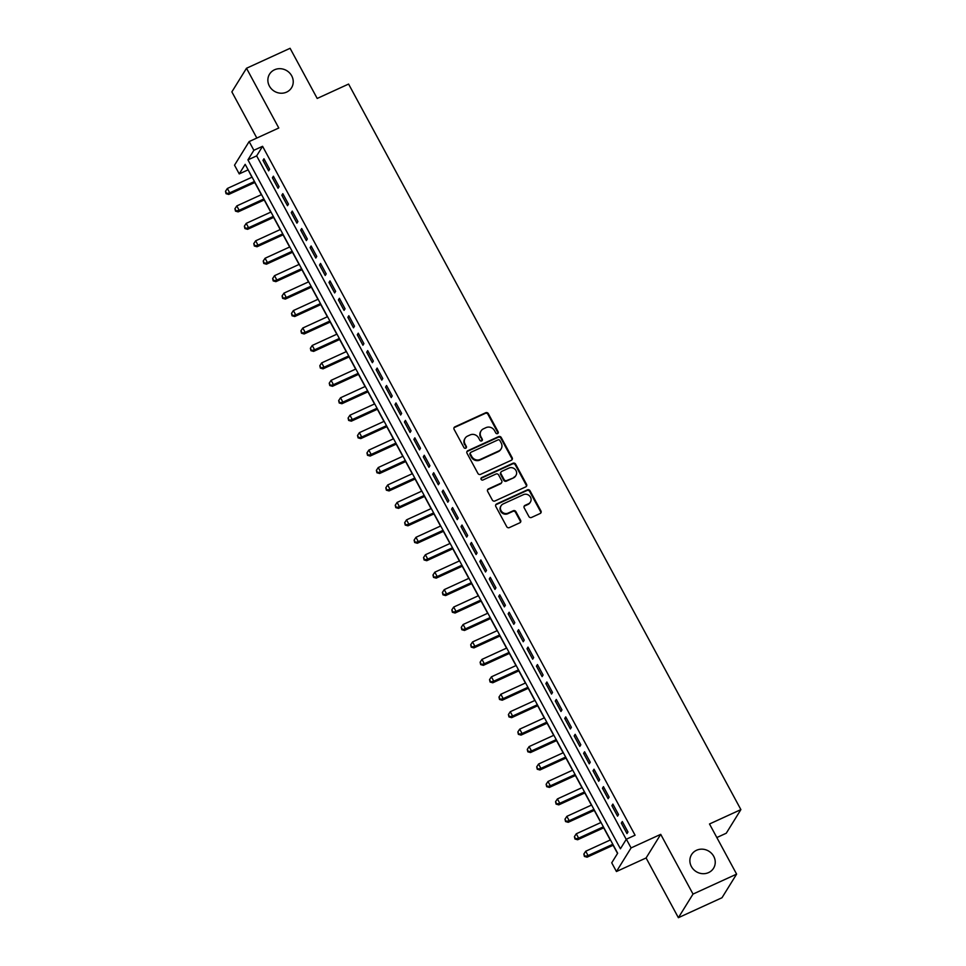 <?xml version="1.0" encoding="UTF-8"?>
<svg xmlns="http://www.w3.org/2000/svg" width="966" height="966" viewBox="0 0 966 966"><rect width="100%" height="100%" fill="white"/><g stroke="black" fill="none" stroke-linecap="round" stroke-linejoin="round"><path stroke-width="1.45" d="M497.623 433.601A1.389 1.292 31.8 0 0 498.166 431.862L488.337 413.665A1.98 1.847 31.8 0 0 485.693 412.736L454.877 426.851A1.98 1.847 31.8 0 0 454.092 429.339L463.934 447.536A1.389 1.292 31.8 0 0 466.312 447.717A1.389 1.292 31.8 0 0 466.324 446.437L465.057 444.082A6.351 5.893 31.8 0 1 467.568 436.089L470.14 434.917A6.351 5.893 31.8 0 1 478.581 437.888L479.848 440.242A1.389 1.292 31.8 0 0 482.227 440.424A1.389 1.292 31.8 0 0 482.251 439.144L480.971 436.789A6.351 5.893 31.8 0 1 483.495 428.807L486.055 427.624A6.351 5.893 31.8 0 1 494.495 430.595L495.775 432.949A1.389 1.292 31.8 0 0 497.623 433.601M497.901 433.42A1.389 1.292 31.8 0 0 497.768 432.49L487.939 414.305A1.98 1.847 31.8 0 0 485.294 413.376L454.491 427.479A1.98 1.847 31.8 0 0 453.96 427.853M466.059 448.007A1.389 1.292 31.8 0 0 465.938 447.077L465.057 444.082M481.986 440.713A1.389 1.292 31.8 0 0 481.853 439.784L480.971 436.789M696.522 850.273A12.932 12.015 31.8 0 0 691.559 854.62A12.932 12.015 31.8 0 0 693.467 869.4A12.932 12.015 31.8 0 0 708.585 872.588A12.932 12.015 31.8 0 0 713.56 868.241A12.932 12.015 31.8 0 0 711.64 853.461A12.932 12.015 31.8 0 0 696.522 850.273M274.513 69.793A12.932 12.015 31.8 0 0 269.55 74.141A12.932 12.015 31.8 0 0 271.47 88.92A12.932 12.015 31.8 0 0 286.588 92.12A12.932 12.015 31.8 0 0 291.551 87.761A12.932 12.015 31.8 0 0 289.643 72.993A12.932 12.015 31.8 0 0 274.513 69.793M528.885 516.52A1.98 1.847 31.8 0 0 531.529 517.45L540.163 513.489A1.98 1.847 31.8 0 0 540.96 510.99L530.032 490.788A1.98 1.847 31.8 0 0 527.4 489.859L496.584 503.974A1.98 1.847 31.8 0 0 495.8 506.462L506.715 526.663A1.98 1.847 31.8 0 0 509.36 527.593L519.805 522.811A1.98 1.847 31.8 0 0 520.589 520.312L515.904 511.666A1.98 1.847 31.8 0 0 513.272 510.748L508.092 513.115A5.313 4.927 31.8 0 1 501.1 505.737A5.313 4.927 31.8 0 1 503.141 503.95L523.427 494.664A5.313 4.927 31.8 0 1 530.419 502.042A5.313 4.927 31.8 0 1 528.378 503.829L524.997 505.375A1.98 1.847 31.8 0 0 524.212 507.875L528.885 516.52M626.354 839.2L631.076 847.919L616.441 871.537L611.732 862.819L617.66 853.244L245.171 164.329L239.242 173.904L234.521 165.186L249.143 141.567L253.865 150.285L247.936 159.861L620.426 848.776L626.354 839.2L635.073 835.216L262.583 146.301L253.865 150.285M249.143 141.567L278.788 127.995L246.499 68.26L290.09 48.3L317.198 98.447L348.593 84.066L740.886 809.605L709.503 823.986L736.611 874.121L693.02 894.081L660.72 834.346L631.076 847.919M511.376 460.251A1.98 1.847 31.8 0 0 512.173 457.751L501.245 437.55A1.98 1.847 31.8 0 0 498.613 436.62L467.798 450.724A1.98 1.847 31.8 0 0 467.013 453.223L477.929 473.425A1.98 1.847 31.8 0 0 480.573 474.354L511.376 460.251M515.639 464.175L526.567 484.364A1.98 1.847 31.8 0 1 525.77 486.864L494.966 500.968A1.98 1.847 31.8 0 1 492.322 500.05L487.649 491.404A1.98 1.847 31.8 0 1 488.434 488.905L500.931 483.181A1.98 1.847 31.8 0 0 501.716 480.682L498.613 474.946A1.98 1.847 31.8 0 0 495.981 474.028L482.976 479.981A1.389 1.292 31.8 0 1 481.14 478.049A1.389 1.292 31.8 0 1 481.672 477.578L513.006 463.245A1.98 1.847 31.8 0 1 515.639 464.175L515.24 464.803L526.168 485.004L526.567 484.364M736.611 874.121L721.988 897.74L678.386 917.7L693.02 894.081M246.499 68.26L231.864 91.879L256.835 138.053M269.623 169.243L263.959 158.774L262.969 160.368L268.633 170.837L269.623 169.243M279.053 186.679L273.39 176.21L272.4 177.804L278.063 188.273L279.053 186.679M288.472 204.116L282.821 193.659L281.831 195.253L287.494 205.71L288.472 204.116M297.902 221.564L292.251 211.095L291.261 212.689L296.924 223.158L297.902 221.564M307.333 239L301.682 228.531L300.692 230.137L306.355 240.594L307.333 239M316.763 256.437L311.112 245.98L310.122 247.574L315.785 258.043L316.763 256.437M326.194 273.885L320.543 263.416L319.553 265.01L325.216 275.479L326.194 273.885M335.625 291.321L329.974 280.865L328.983 282.458L334.647 292.915L335.625 291.321M345.055 308.77L339.404 298.301L338.414 299.895L344.065 310.364L345.055 308.77M354.486 326.206L348.835 315.737L347.845 317.331L353.496 327.8L354.486 326.206M363.916 343.642L358.265 333.185L357.275 334.779L362.926 345.236L363.916 343.642M373.347 361.091L367.696 350.622L366.706 352.216L372.357 362.685L373.347 361.091M382.778 378.527L377.126 368.058L376.136 369.664L381.787 380.121L382.778 378.527M392.208 395.963L386.557 385.506L385.567 387.1L391.218 397.569L392.208 395.963M401.639 413.412L395.988 402.943L394.997 404.537L400.649 415.006L401.639 413.412M411.069 430.848L405.418 420.391L404.428 421.985L410.079 432.442L411.069 430.848M420.5 448.296L414.837 437.827L413.859 439.421L419.51 449.89L420.5 448.296M429.93 465.733L424.267 455.264L423.289 456.858L428.94 467.327L429.93 465.733M439.361 483.169L433.698 472.712L432.72 474.306L438.371 484.763L439.361 483.169M448.792 500.617L443.128 490.148L442.15 491.742L447.801 502.211L448.792 500.617M458.222 518.054L452.559 507.585L451.581 509.191L457.232 519.648L458.222 518.054M467.653 535.49L461.99 525.033L461.011 526.627L466.663 537.096L467.653 535.49M477.083 552.938L471.42 542.469L470.43 544.063L476.093 554.532L477.083 552.938M486.514 570.375L480.851 559.918L479.861 561.512L485.524 571.969L486.514 570.375M495.944 587.823L490.281 577.354L489.291 578.948L494.954 589.417L495.944 587.823M505.375 605.259L499.712 594.79L498.722 596.384L504.385 606.853L505.375 605.259M514.806 622.696L509.142 612.239L508.152 613.833L513.815 624.29L514.806 622.696M524.236 640.144L518.573 629.675L517.583 631.269L523.246 641.738L524.236 640.144M533.667 657.58L528.004 647.111L527.013 648.717L532.677 659.174L533.667 657.58M543.097 675.017L537.434 664.56L536.444 666.154L542.107 676.623L543.097 675.017M552.528 692.465L546.865 681.996L545.875 683.59L551.538 694.059L552.528 692.465M561.958 709.901L556.295 699.444L555.305 701.038L560.968 711.495L561.958 709.901M571.389 727.35L565.726 716.881L564.736 718.475L570.399 728.944L571.389 727.35M580.82 744.786L575.156 734.317L574.166 735.911L579.829 746.38L580.82 744.786M590.25 762.222L584.587 751.765L583.597 753.359L589.26 763.816L590.25 762.222M599.669 779.671L594.018 769.202L593.027 770.796L598.691 781.265L599.669 779.671M609.099 797.107L603.448 786.638L602.458 788.244L608.121 798.701L609.099 797.107M618.53 814.543L612.879 804.086L611.889 805.68L617.552 816.149L618.53 814.543M262.583 146.301L256.654 155.876L626.234 839.394M621.319 823.117L626.982 833.586L627.96 831.992L622.309 821.523L621.319 823.117L622.804 822.44M248.081 169.714L251.921 177.237M254.77 182.514L261.351 194.685M264.201 199.962L270.782 212.122M273.632 217.398L280.212 229.558M283.062 234.835L289.643 247.006M292.493 252.283L299.074 264.442M301.923 269.719L308.504 281.891M311.354 287.168L317.935 299.327M320.784 304.604L327.365 316.763M330.215 322.04L336.796 334.212M339.646 339.489L346.214 351.648M349.076 356.925L355.645 369.084M358.507 374.361L365.076 386.533M367.937 391.81L374.506 403.969M377.368 409.246L383.937 421.418M386.798 426.694L393.367 438.854M396.229 444.131L402.798 456.29M405.66 461.567L412.228 473.738M415.09 479.015L421.659 491.175M424.521 496.452L431.09 508.611M433.939 513.888L440.52 526.059M443.37 531.336L449.951 543.496M452.8 548.773L459.381 560.944M462.231 566.221L468.812 578.38M471.662 583.657L478.242 595.817M481.092 601.094L487.673 613.265M490.523 618.542L497.104 630.701M499.953 635.978L506.534 648.138M509.384 653.414L515.965 665.586M518.814 670.863L525.395 683.022M528.245 688.299L534.826 700.471M537.676 705.748L544.256 717.907M547.106 723.184L553.687 735.343M556.537 740.62L563.118 752.792M565.967 758.068L572.548 770.228M575.398 775.505L581.979 787.664M584.828 792.941L591.409 805.113M594.259 810.389L600.84 822.549M603.69 827.826L610.27 839.997M613.12 845.274L617.54 853.437M716.832 837.546L726.263 833.223L740.886 809.605M660.72 834.346L646.097 857.965L678.386 917.7M646.097 857.965L616.441 871.537M247.96 169.919L239.242 173.904M256.654 155.876L247.936 159.861M262.969 160.368L264.455 159.692M272.4 177.804L273.885 177.128M281.831 195.253L283.316 194.577M291.261 212.689L292.746 212.013M300.692 230.137L302.177 229.449M310.122 247.574L311.607 246.898M319.553 265.01L321.038 264.334M328.983 282.458L330.469 281.77M338.414 299.895L339.899 299.219M347.845 317.331L349.33 316.655M357.275 334.779L358.76 334.103M366.706 352.216L368.191 351.539M376.136 369.664L377.621 368.976M385.567 387.1L387.052 386.424M394.997 404.537L396.483 403.86M404.428 421.985L405.913 421.297M413.859 439.421L415.344 438.745M423.289 456.858L424.762 456.181M432.72 474.306L434.193 473.63M442.15 491.742L443.623 491.066M451.581 509.191L453.054 508.502M461.011 526.627L462.485 525.951M470.43 544.063L471.915 543.387M479.861 561.512L481.346 560.823M489.291 578.948L490.776 578.272M498.722 596.384L500.207 595.708M508.152 613.833L509.637 613.156M517.583 631.269L519.068 630.593M527.013 648.717L528.499 648.029M536.444 666.154L537.929 665.477M545.875 683.59L547.36 682.914M555.305 701.038L556.79 700.35M564.736 718.475L566.221 717.798M574.166 735.911L575.651 735.235M583.597 753.359L585.082 752.683M593.027 770.796L594.513 770.119M602.458 788.244L603.943 787.556M611.889 805.68L613.374 805.004M481.056 430.945L480.657 431.573A6.351 5.893 31.8 0 0 480.585 437.429M465.129 438.226L464.743 438.866A6.351 5.893 31.8 0 0 464.658 444.722M511.908 459.876A1.98 1.847 31.8 0 0 511.775 458.391L500.847 438.19A1.98 1.847 31.8 0 0 498.215 437.26L467.399 451.364A1.98 1.847 31.8 0 0 466.868 451.738M499.869 440.532A1.389 1.292 31.8 0 0 498.021 439.88L470.973 452.257A1.389 1.292 31.8 0 0 470.43 454.008L471.77 456.495A6.351 5.893 31.8 0 0 480.211 459.466L498.697 451.001A6.351 5.893 31.8 0 0 501.209 443.008L499.869 440.532M470.442 452.728L470.044 453.368A1.389 1.292 31.8 0 0 470.031 454.648L470.43 454.008M501.125 448.864L500.738 449.504A6.351 5.893 31.8 0 1 498.299 451.641L479.812 460.106A6.351 5.893 31.8 0 1 471.372 457.135L470.031 454.648M526.301 486.49A1.98 1.847 31.8 0 0 526.168 485.004M501.692 482.517L501.294 483.157A1.98 1.847 31.8 0 1 500.533 483.821L488.047 489.545A1.98 1.847 31.8 0 0 487.516 489.907M515.24 464.803A1.98 1.847 31.8 0 0 512.608 463.873L481.285 478.218A1.389 1.292 31.8 0 0 480.996 478.399M513.9 477.24A5.313 4.927 31.8 0 0 515.156 469.404A5.313 4.927 31.8 0 0 508.949 468.087L501.801 471.36A1.98 1.847 31.8 0 0 501.016 473.859L504.119 479.595A1.98 1.847 31.8 0 0 506.752 480.513L513.501 477.88A5.313 4.927 31.8 0 0 515.542 476.093L515.941 475.465M501.04 472.024L500.642 472.664A1.98 1.847 31.8 0 0 500.617 474.487L501.016 473.859M513.501 477.88L506.353 481.153A1.98 1.847 31.8 0 1 503.721 480.223L500.617 474.487M530.419 502.042L530.02 502.682A5.313 4.927 31.8 0 1 527.979 504.469L524.598 506.015A1.98 1.847 31.8 0 0 524.079 506.377M501.1 505.737L500.714 506.377A5.313 4.927 31.8 0 0 507.705 513.755L508.092 513.115M520.324 522.437A1.98 1.847 31.8 0 0 520.191 520.952L515.518 512.306A1.98 1.847 31.8 0 0 512.874 511.376L507.705 513.755M540.694 513.115A1.98 1.847 31.8 0 0 540.562 511.63L529.634 491.428A1.98 1.847 31.8 0 0 527.001 490.499L496.186 504.602A1.98 1.847 31.8 0 0 495.655 504.976M252.102 177.152L227.36 188.479L229.715 192.85L228.725 194.444L254.952 182.429M226.442 193.055L225.501 191.304L226.056 193.695L229.715 192.85L254.456 181.511M225.501 191.304L227.36 188.479M228.725 194.444L226.056 193.695M261.532 194.601L236.791 205.927L239.145 210.286L238.155 211.88L264.382 199.877M235.873 210.491L234.931 208.753L235.487 211.131L239.145 210.286L263.887 198.96M234.931 208.753L236.791 205.927M238.155 211.88L235.487 211.131M270.963 212.037L246.221 223.363L248.576 227.722L247.586 229.316L273.813 217.314M245.304 227.94L244.362 226.189L244.917 228.568L248.576 227.722L273.318 216.396M244.362 226.189L246.221 223.363M247.586 229.316L244.917 228.568M280.394 229.485L255.652 240.812L258.007 245.171L257.016 246.765L283.243 234.762M254.734 245.376L253.792 243.637L254.348 246.016L258.007 245.171L282.748 233.844M253.792 243.637L255.652 240.812M257.016 246.765L254.348 246.016M289.824 246.922L265.082 258.248L267.437 262.607L266.447 264.201L292.674 252.198M264.165 262.812L263.223 261.074L263.778 263.452L267.437 262.607L292.179 251.281M263.223 261.074L265.082 258.248M266.447 264.201L263.778 263.452M299.255 264.358L274.513 275.684L276.868 280.043L275.878 281.649L302.104 269.635M273.595 280.261L272.654 278.51L273.197 280.901L276.868 280.043L301.609 268.717M272.654 278.51L274.513 275.684M275.878 281.649L273.197 280.901M308.685 281.806L283.944 293.133L286.298 297.492L285.308 299.086L311.535 287.083M283.026 297.697L282.084 295.958L282.627 298.337L286.298 297.492L311.04 286.165M282.084 295.958L283.944 293.133M285.308 299.086L282.627 298.337M318.116 299.243L293.374 310.569L295.729 314.928L294.739 316.522L320.966 304.519M292.457 315.133L291.515 313.395L292.058 315.773L295.729 314.928L320.47 303.602M291.515 313.395L293.374 310.569M294.739 316.522L292.058 315.773M327.546 316.679L302.805 328.005L305.159 332.376L304.169 333.97L330.396 321.956M301.887 332.582L300.945 330.831L301.489 333.222L305.159 332.376L329.901 321.038M300.945 330.831L302.805 328.005M304.169 333.97L301.489 333.222M336.977 334.127L312.235 345.454L314.59 349.813L313.6 351.407L339.827 339.404M311.318 350.018L310.376 348.279L310.919 350.658L314.59 349.813L339.332 338.486M310.376 348.279L312.235 345.454M313.6 351.407L310.919 350.658M346.408 351.564L321.666 362.89L324.021 367.249L323.03 368.843L349.257 356.84M320.748 367.466L319.806 365.716L320.35 368.094L324.021 367.249L348.762 355.923M319.806 365.716L321.666 362.89M323.03 368.843L320.35 368.094M355.838 369.012L331.096 380.338L333.451 384.697L332.461 386.291L358.688 374.277M330.179 384.903L329.237 383.164L329.78 385.543L333.451 384.697L358.193 373.371M329.237 383.164L331.096 380.338M332.461 386.291L329.78 385.543M365.269 386.448L340.527 397.775L342.882 402.134L341.892 403.728L368.118 391.725M339.609 402.339L338.668 400.6L339.211 402.979L342.882 402.134L367.623 390.807M338.668 400.6L340.527 397.775M341.892 403.728L339.211 402.979M374.687 403.885L349.958 415.211L352.312 419.57L351.322 421.176L377.549 409.161M349.04 419.787L348.098 418.036L348.641 420.427L352.312 419.57L377.054 408.244M348.098 418.036L349.958 415.211M351.322 421.176L348.641 420.427M384.118 421.333L359.388 432.659L361.743 437.018L360.753 438.612L386.98 426.61M358.471 437.224L357.529 435.485L358.072 437.864L361.743 437.018L386.485 425.692M357.529 435.485L359.388 432.659M360.753 438.612L358.072 437.864M393.548 438.769L368.819 450.096L371.173 454.455L370.183 456.049L396.41 444.046M367.901 454.66L366.959 452.921L367.503 455.3L371.173 454.455L395.915 443.128M366.959 452.921L368.819 450.096M370.183 456.049L367.503 455.3M402.979 456.206L378.249 467.532L380.604 471.903L379.614 473.497L405.841 461.482M377.332 472.108L376.39 470.357L376.933 472.748L380.604 471.903L405.346 460.565M376.39 470.357L378.249 467.532M379.614 473.497L376.933 472.748M412.41 473.654L387.668 484.98L390.035 489.339L389.044 490.933L415.271 478.931M386.762 489.545L385.82 487.806L386.364 490.185L390.035 489.339L414.776 478.013M385.82 487.806L387.668 484.98M389.044 490.933L386.364 490.185M421.84 491.09L397.098 502.417L399.465 506.776L398.475 508.37L424.702 496.367M396.193 506.993L395.251 505.242L395.794 507.621L399.465 506.776L424.207 495.449M395.251 505.242L397.098 502.417M398.475 508.37L395.794 507.621M431.271 508.539L406.529 519.865L408.896 524.224L407.906 525.818L434.132 513.803M405.623 524.429L404.682 522.691L405.225 525.069L408.896 524.224L433.637 512.898M404.682 522.691L406.529 519.865M407.906 525.818L405.225 525.069M440.701 525.975L415.96 537.301L418.326 541.66L417.336 543.254L443.563 531.252M415.054 541.866L414.112 540.127L414.655 542.506L418.326 541.66L443.068 530.334M414.112 540.127L415.96 537.301M417.336 543.254L414.655 542.506M450.132 543.411L425.39 554.738L427.757 559.097L426.767 560.703L452.994 548.688M424.485 559.314L423.543 557.563L424.086 559.954L427.757 559.097L452.486 547.77M423.543 557.563L425.39 554.738M426.767 560.703L424.086 559.954M459.562 560.86L434.821 572.186L437.187 576.545L436.197 578.139L462.412 566.136M433.915 576.75L432.973 575.011L433.517 577.39L437.187 576.545L461.917 565.219M432.973 575.011L434.821 572.186M436.197 578.139L433.517 577.39M468.993 578.296L444.251 589.622L446.618 593.981L445.628 595.575L471.843 583.573M443.346 594.187L442.404 592.448L442.947 594.827L446.618 593.981L471.348 582.655M442.404 592.448L444.251 589.622M445.628 595.575L442.947 594.827M478.424 595.732L453.682 607.059L456.049 611.43L455.058 613.024L481.273 601.009M452.776 611.635L451.834 609.884L452.378 612.275L456.049 611.43L480.778 600.091M451.834 609.884L453.682 607.059M455.058 613.024L452.378 612.275M487.854 613.181L463.112 624.507L465.479 628.866L464.489 630.46L490.704 618.457M462.207 629.071L461.265 627.332L461.808 629.711L465.479 628.866L490.209 617.54M461.265 627.332L463.112 624.507M464.489 630.46L461.808 629.711M497.285 630.617L472.543 641.943L474.898 646.302L473.92 647.896L500.134 635.894M471.637 646.52L470.696 644.769L471.239 647.148L474.898 646.302L499.639 634.976M470.696 644.769L472.543 641.943M473.92 647.896L471.239 647.148M506.715 648.053L481.974 659.392L484.328 663.751L483.35 665.345L509.565 653.33M481.068 663.956L480.114 662.217L480.67 664.596L484.328 663.751L509.07 652.424M480.114 662.217L481.974 659.392M483.35 665.345L480.67 664.596M516.146 665.502L491.404 676.828L493.759 681.187L492.781 682.781L518.996 670.778M490.499 681.392L489.545 679.653L490.1 682.032L493.759 681.187L518.5 669.861M489.545 679.653L491.404 676.828M492.781 682.781L490.1 682.032M525.576 682.938L500.835 694.264L503.189 698.623L502.211 700.229L528.426 688.215M499.929 698.841L498.975 697.09L499.531 699.481L503.189 698.623L527.931 687.297M498.975 697.09L500.835 694.264M502.211 700.229L499.531 699.481M535.007 700.386L510.265 711.713L512.62 716.072L511.642 717.666L537.857 705.663M509.348 716.277L508.406 714.538L508.961 716.917L512.62 716.072L537.362 704.745M508.406 714.538L510.265 711.713M511.642 717.666L508.961 716.917M544.438 717.823L519.696 729.149L522.051 733.508L521.06 735.102L547.287 723.099M518.778 733.713L517.836 731.974L518.392 734.353L522.051 733.508L546.792 722.182M517.836 731.974L519.696 729.149M521.06 735.102L518.392 734.353M553.868 735.259L529.126 746.585L531.481 750.956L530.491 752.55L556.718 740.536M528.209 751.162L527.267 749.411L527.822 751.802L531.481 750.956L556.223 739.618M527.267 749.411L529.126 746.585M530.491 752.55L527.822 751.802M563.299 752.707L538.557 764.034L540.912 768.393L539.922 769.987L566.148 757.984M537.639 768.598L536.698 766.859L537.253 769.238L540.912 768.393L565.653 757.066M536.698 766.859L538.557 764.034M539.922 769.987L537.253 769.238M572.729 770.143L547.988 781.47L550.342 785.829L549.352 787.423L575.579 775.42M547.07 786.046L546.128 784.295L546.684 786.674L550.342 785.829L575.084 774.503M546.128 784.295L547.988 781.47M549.352 787.423L546.684 786.674M582.16 787.58L557.418 798.918L559.773 803.277L558.783 804.871L585.01 792.857M556.501 803.483L555.559 801.732L556.114 804.123L559.773 803.277L584.515 791.951M555.559 801.732L557.418 798.918M558.783 804.871L556.114 804.123M591.59 805.028L566.849 816.355L569.203 820.714L568.213 822.308L594.44 810.305M565.931 820.919L564.989 819.18L565.545 821.559L569.203 820.714L593.945 809.387M564.989 819.18L566.849 816.355M568.213 822.308L565.545 821.559M601.021 822.464L576.279 833.791L578.634 838.15L577.644 839.756L603.871 827.741M575.362 838.367L574.42 836.616L574.975 839.007L578.634 838.15L603.376 826.824M574.42 836.616L576.279 833.791M577.644 839.756L574.975 839.007M610.452 839.913L585.71 851.239L588.065 855.598L587.074 857.192L613.301 845.19M584.792 855.804L583.85 854.065L584.406 856.444L588.065 855.598L612.806 844.272M583.85 854.065L585.71 851.239M587.074 857.192L584.406 856.444M497.768 432.49L498.166 431.862M465.938 447.077L466.324 446.437M481.853 439.784L482.251 439.144M454.491 427.479L454.877 426.851M485.294 413.376L485.693 412.736M487.939 414.305L488.337 413.665M467.399 451.364L467.798 450.724M498.215 437.26L498.613 436.62M500.847 438.19L501.245 437.55M511.775 458.391L512.173 457.751M471.372 457.135L471.77 456.495M479.812 460.106L480.211 459.466M498.299 451.641L498.697 451.001M488.047 489.545L488.434 488.905M500.533 483.821L500.931 483.181M481.285 478.218L481.672 477.578M512.608 463.873L513.006 463.245M503.721 480.223L504.119 479.595M506.353 481.153L506.752 480.513M524.598 506.015L524.997 505.375M527.979 504.469L528.378 503.829M512.874 511.376L513.272 510.748M515.518 512.306L515.904 511.666M520.191 520.952L520.589 520.312M496.186 504.602L496.584 503.974M527.001 490.499L527.4 489.859M529.634 491.428L530.032 490.788M540.562 511.63L540.96 510.99"/></g></svg>
